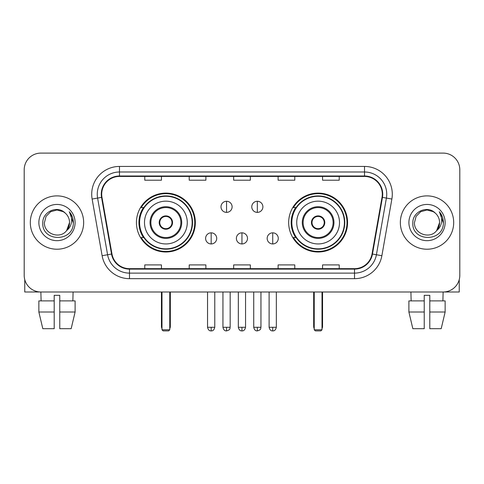 <?xml version="1.0" encoding="UTF-8"?>
<svg xmlns="http://www.w3.org/2000/svg" width="484" height="484" viewBox="0 0 484 484"><rect width="100%" height="100%" fill="white"/><g stroke="black" fill="none" stroke-linecap="round" stroke-linejoin="round"><path stroke-width="0.73" d="M288.67 222.555A29.445 29.445 0 0 0 318.121 252.001A29.445 29.445 0 0 0 347.566 222.555A29.445 29.445 0 0 0 318.121 193.104A29.445 29.445 0 0 0 288.67 222.555M136.434 222.555A29.445 29.445 0 0 0 165.879 252.001A29.445 29.445 0 0 0 195.33 222.555A29.445 29.445 0 0 0 165.879 193.104A29.445 29.445 0 0 0 136.434 222.555M143.494 237.553A26.947 26.947 0 0 1 143.494 207.551M295.736 237.553A26.947 26.947 0 0 1 295.736 207.551M24.2 169.769L24.2 275.336A16.668 16.668 0 0 0 40.868 292.003L443.132 292.003A16.668 16.668 0 0 0 459.8 275.336L459.8 169.769A16.668 16.668 0 0 0 443.132 153.101L40.868 153.101A16.668 16.668 0 0 0 24.2 169.769L24.2 275.336M30.311 222.555A26.668 26.668 0 0 0 56.979 249.224A26.668 26.668 0 0 0 83.653 222.555A26.668 26.668 0 0 0 56.979 195.887A26.668 26.668 0 0 0 30.311 222.555A26.668 26.668 0 0 0 56.979 249.224A26.668 26.668 0 0 0 83.653 222.555A26.668 26.668 0 0 0 56.979 195.887A26.668 26.668 0 0 0 30.311 222.555M400.347 222.555A26.668 26.668 0 0 0 427.021 249.224A26.668 26.668 0 0 0 453.689 222.555A26.668 26.668 0 0 0 427.021 195.887A26.668 26.668 0 0 0 400.347 222.555A26.668 26.668 0 0 0 427.021 249.224A26.668 26.668 0 0 0 453.689 222.555A26.668 26.668 0 0 0 427.021 195.887A26.668 26.668 0 0 0 400.347 222.555M101.707 194.217A17.781 17.781 0 0 1 119.487 176.436L364.512 176.436A17.781 17.781 0 0 1 382.021 197.303L372.027 253.979A17.781 17.781 0 0 1 354.518 268.668L129.482 268.668A17.781 17.781 0 0 1 111.973 253.979L101.979 197.303A17.781 17.781 0 0 1 101.707 194.217M101.265 194.217A18.223 18.223 0 0 0 101.543 197.381L111.532 254.052A18.223 18.223 0 0 0 129.482 269.116L354.518 269.116A18.223 18.223 0 0 0 372.468 254.052L382.457 197.381A18.223 18.223 0 0 0 364.512 175.994L119.487 175.994A18.223 18.223 0 0 0 101.265 194.217M92.129 199.039A27.782 27.782 0 0 1 119.487 166.436L364.512 166.436A27.782 27.782 0 0 1 391.871 199.039L381.876 255.715A27.782 27.782 0 0 1 354.518 278.669L129.482 278.669A27.782 27.782 0 0 1 102.124 255.715L92.129 199.039L97.599 198.077A22.222 22.222 0 0 1 119.487 171.995L364.512 171.995A22.222 22.222 0 0 1 386.401 198.077L376.407 254.747A22.222 22.222 0 0 1 354.518 273.115L129.482 273.115A22.222 22.222 0 0 1 107.593 254.747L97.599 198.077A22.222 22.222 0 0 1 97.266 194.217M443.132 153.101L40.868 153.101M41.11 300.897L40.868 292.003L443.132 292.003L442.89 300.897M459.8 275.336L459.8 169.769M372.468 254.052L376.407 254.747L386.401 198.077L391.871 199.039M233.663 176.436L233.663 180.199L250.337 180.199L250.337 176.436M189.22 176.436L189.22 180.199L205.888 180.199L205.888 176.436M144.77 176.436L144.77 180.199L161.438 180.199L161.438 176.436M278.112 176.436L278.112 180.199L294.78 180.199L294.78 176.436M322.562 176.436L322.562 180.199L339.23 180.199L339.23 176.436M250.337 268.668L250.337 264.905L233.663 264.905L233.663 268.668M205.888 268.668L205.888 264.905L189.22 264.905L189.22 268.668M161.438 268.668L161.438 264.905L144.77 264.905L144.77 268.668M294.78 268.668L294.78 264.905L278.112 264.905L278.112 268.668M339.23 268.668L339.23 264.905L322.562 264.905L322.562 268.668M65.207 213.069C57.499 204.992 42.665 211.641 42.804 222.555C41.394 241.939 72.824 242.448 73.332 223.493L73.356 222.555C73.308 218.435 71.941 214.817 69.248 211.702C71.293 215.065 72.019 218.683 71.414 222.555C70.827 225.846 69.224 228.539 66.604 230.62C59.937 239.628 43.772 233.869 44.425 222.555L46.107 216.275L50.705 211.677L56.979 209.996L63.259 211.677L65.207 213.069A12.56 12.56 0 0 1 69.539 222.555L66.604 230.62A12.56 12.56 0 0 0 69.539 222.555L66.568 230.662M38.865 222.555A18.114 18.114 0 0 0 56.979 240.669A18.114 18.114 0 0 0 75.093 222.555A18.114 18.114 0 0 0 56.979 204.442A18.114 18.114 0 0 0 38.865 222.555M69.369 211.841L73.35 223.027M24.757 279.607L24.757 292.003L89.207 292.003M38.859 300.897L38.859 312.005L42.804 328.678L38.859 312.005L38.859 300.897L54.202 300.897L54.202 295.337L59.762 295.337L59.762 300.897L75.105 300.897L75.105 312.005L71.16 328.678L75.105 312.005L59.762 312.005L59.762 300.897M73.096 292.003L72.854 300.897M54.202 300.897L54.202 328.678L42.804 328.678M38.859 312.005L54.202 312.005M71.16 328.678L59.762 328.678L59.762 312.005M144.492 222.555A21.393 21.393 0 0 1 165.879 201.162A21.393 21.393 0 0 1 187.272 222.555A21.393 21.393 0 0 1 165.879 243.942A21.393 21.393 0 0 1 144.492 222.555A21.393 21.393 0 0 0 165.879 243.942A21.393 21.393 0 0 0 187.272 222.555M150.881 222.555A15.004 15.004 0 0 0 165.879 237.553A15.004 15.004 0 0 0 180.883 222.555A15.004 15.004 0 0 0 165.879 207.551A15.004 15.004 0 0 0 150.881 222.555M143.833 207.551A26.668 26.668 0 0 0 143.833 237.553M192.16 222.555A26.281 26.281 0 0 0 165.879 196.274A26.281 26.281 0 0 0 139.598 222.555A26.281 26.281 0 0 0 165.879 248.837A26.281 26.281 0 0 0 192.16 222.555M159.212 222.555A6.667 6.667 0 0 0 165.879 229.222A6.667 6.667 0 0 0 172.546 222.555A6.667 6.667 0 0 0 165.879 215.888A6.667 6.667 0 0 0 159.212 222.555M194.774 222.555A28.895 28.895 0 0 1 141.189 237.553L143.869 237.553A26.638 26.638 0 0 0 183.509 242.526A26.638 26.638 0 0 0 183.509 202.578A26.638 26.638 0 0 0 143.869 207.551L141.189 207.551A28.895 28.895 0 0 1 194.774 222.555M159.424 220.886L159.653 220.886A6.449 6.449 0 0 1 172.11 220.886L171.759 220.886A6.111 6.111 0 0 1 165.879 228.666A6.111 6.111 0 0 1 159.998 220.886A6.111 6.111 0 0 1 171.759 220.886L172.334 220.886M159.653 220.886L159.998 220.886L159.653 220.886M172.334 224.219L172.11 224.219A6.449 6.449 0 0 1 159.653 224.219L159.424 224.219M172.11 224.219L171.759 224.219L172.11 224.219M161.995 292.003L161.995 329.786L169.769 329.786L169.769 292.003M161.995 329.786L163.102 330.899L168.662 330.899L169.769 329.786M296.728 222.555A21.393 21.393 0 0 1 318.121 201.162A21.393 21.393 0 0 1 339.508 222.555A21.393 21.393 0 0 1 318.121 243.942A21.393 21.393 0 0 1 296.728 222.555A21.393 21.393 0 0 0 318.121 243.942A21.393 21.393 0 0 0 339.508 222.555M303.117 222.555A15.004 15.004 0 0 0 318.121 237.553A15.004 15.004 0 0 0 333.119 222.555A15.004 15.004 0 0 0 318.121 207.551A15.004 15.004 0 0 0 303.117 222.555M296.069 207.551A26.668 26.668 0 0 0 296.069 237.553M344.402 222.555A26.281 26.281 0 0 0 318.121 196.274A26.281 26.281 0 0 0 291.84 222.555A26.281 26.281 0 0 0 318.121 248.837A26.281 26.281 0 0 0 344.402 222.555M311.454 222.555A6.667 6.667 0 0 0 318.121 229.222A6.667 6.667 0 0 0 324.788 222.555A6.667 6.667 0 0 0 318.121 215.888A6.667 6.667 0 0 0 311.454 222.555M347.01 222.555A28.895 28.895 0 0 1 293.425 237.553L296.105 237.553A26.638 26.638 0 0 0 335.745 242.526A26.638 26.638 0 0 0 335.745 202.578A26.638 26.638 0 0 0 296.105 207.551L293.425 207.551A28.895 28.895 0 0 1 347.01 222.555M311.666 220.886L311.89 220.886A6.449 6.449 0 0 1 324.347 220.886L324.002 220.886A6.111 6.111 0 0 1 318.121 228.666A6.111 6.111 0 0 1 312.24 220.886A6.111 6.111 0 0 1 324.002 220.886L324.576 220.886M311.89 220.886L312.24 220.886L311.89 220.886M324.576 224.219L324.347 224.219A6.449 6.449 0 0 1 311.89 224.219L311.666 224.219M324.347 224.219L324.002 224.219L324.347 224.219M314.231 292.003L314.231 329.786L322.005 329.786L322.005 292.003M314.231 329.786L315.338 330.899L320.898 330.899L322.005 329.786M226.554 201.271A5.554 5.554 0 0 0 221 206.831A5.554 5.554 0 0 0 226.554 212.385A5.554 5.554 0 0 0 232.108 206.831A5.554 5.554 0 0 0 226.554 201.271L226.554 212.385A5.554 5.554 0 0 0 232.108 206.831A5.554 5.554 0 0 0 226.554 201.271M257.337 201.271A5.554 5.554 0 0 0 251.777 206.831A5.554 5.554 0 0 0 257.337 212.385A5.554 5.554 0 0 0 262.891 206.831A5.554 5.554 0 0 0 257.337 201.271L257.337 212.385A5.554 5.554 0 0 0 262.891 206.831A5.554 5.554 0 0 0 257.337 201.271M211.163 232.834A5.554 5.554 0 0 0 205.609 238.388A5.554 5.554 0 0 0 211.163 243.942A5.554 5.554 0 0 0 216.717 238.388A5.554 5.554 0 0 0 211.163 232.834L211.163 243.942A5.554 5.554 0 0 0 216.717 238.388A5.554 5.554 0 0 0 211.163 232.834M241.946 232.834A5.554 5.554 0 0 0 236.386 238.388A5.554 5.554 0 0 0 241.946 243.942A5.554 5.554 0 0 0 247.499 238.388A5.554 5.554 0 0 0 241.946 232.834L241.946 243.942A5.554 5.554 0 0 0 247.499 238.388A5.554 5.554 0 0 0 241.946 232.834M272.728 232.834A5.554 5.554 0 0 0 267.168 238.388A5.554 5.554 0 0 0 272.728 243.942A5.554 5.554 0 0 0 278.282 238.388A5.554 5.554 0 0 0 272.728 232.834L272.728 243.942A5.554 5.554 0 0 0 278.282 238.388A5.554 5.554 0 0 0 272.728 232.834M459.243 279.607L459.243 292.003L394.793 292.003M424.238 300.897L424.238 312.005L408.895 312.005L412.84 328.678L408.895 312.005L408.895 300.897L424.238 300.897L424.238 295.337L429.798 295.337L429.798 300.897L445.141 300.897L445.141 312.005L441.196 328.678L445.141 312.005L429.798 312.005L429.798 300.897L429.798 328.678L441.196 328.678M424.238 312.005L424.238 328.678L412.84 328.678M410.904 292.003L411.146 300.897M435.243 213.069C427.541 204.992 412.701 211.641 412.84 222.555C411.43 241.939 442.86 242.448 443.368 223.493L443.392 222.555C443.35 218.435 441.977 214.817 439.284 211.702C441.335 215.065 442.055 218.683 441.45 222.555C440.863 225.846 439.26 228.539 436.641 230.62C429.974 239.628 413.808 233.869 414.461 222.555L416.143 216.275L420.741 211.677L427.021 209.996L433.295 211.677L435.243 213.069A12.56 12.56 0 0 1 439.575 222.555L436.641 230.62A12.56 12.56 0 0 0 439.575 222.555L436.61 230.662M408.907 222.555A18.114 18.114 0 0 0 427.021 240.669A18.114 18.114 0 0 0 445.135 222.555A18.114 18.114 0 0 0 427.021 204.442A18.114 18.114 0 0 0 408.907 222.555M439.405 211.841L443.386 223.027M364.512 166.436L364.512 175.994M97.599 198.077L101.543 197.381M129.482 278.669L129.482 269.116M354.518 269.116L354.518 278.669M102.124 255.715L111.532 254.052M382.457 197.381L386.401 198.077M119.487 166.436L119.487 175.994M376.407 254.747L381.876 255.715M181.718 222.555A15.833 15.833 0 0 0 165.879 206.716A15.833 15.833 0 0 0 150.046 222.555A15.833 15.833 0 0 0 165.879 238.388A15.833 15.833 0 0 0 181.718 222.555M161.438 292.003L161.438 326.452L161.995 326.452M169.769 326.452L170.326 326.452L170.326 292.003M333.954 222.555A15.833 15.833 0 0 0 318.121 206.716A15.833 15.833 0 0 0 302.282 222.555A15.833 15.833 0 0 0 318.121 238.388A15.833 15.833 0 0 0 333.954 222.555M313.674 292.003L313.674 326.452L314.231 326.452M322.005 326.452L322.562 326.452L322.562 292.003M226.554 327.287L222.942 327.287C223.572 329.864 224.776 331.068 226.554 330.899L226.554 327.287L230.166 327.287L230.166 292.003M257.337 327.287L253.725 327.287C254.354 329.864 255.558 331.068 257.337 330.899L257.337 327.287L260.949 327.287L260.949 292.003M211.163 327.287L207.551 327.287C208.18 329.864 209.384 331.068 211.163 330.899L211.163 327.287L214.775 327.287L214.775 292.003M241.946 327.287L238.334 327.287C238.963 329.864 240.167 331.068 241.946 330.899L241.946 327.287L245.557 327.287L245.557 292.003M272.728 327.287L269.116 327.287C269.745 329.864 270.949 331.068 272.728 330.899L272.728 327.287L276.34 327.287L276.34 292.003M161.438 326.452A4.447 4.447 0 0 0 161.995 328.606M169.769 328.606A4.447 4.447 0 0 0 170.326 326.452M313.674 326.452A4.447 4.447 0 0 0 314.231 328.606M322.005 328.606A4.447 4.447 0 0 0 322.562 326.452M222.942 327.287L222.942 292.003M230.166 327.287C229.658 328.406 230.935 329.677 226.554 330.899M253.725 327.287L253.725 292.003M260.949 327.287C260.434 328.406 261.717 329.677 257.337 330.899M207.551 327.287L207.551 292.003M214.775 327.287C214.146 329.864 212.942 331.068 211.163 330.899M238.334 327.287L238.334 292.003M245.557 327.287C244.928 329.864 243.724 331.068 241.946 330.899M269.116 327.287L269.116 292.003M276.34 327.287C275.705 329.864 274.501 331.068 272.728 330.899"/></g></svg>
